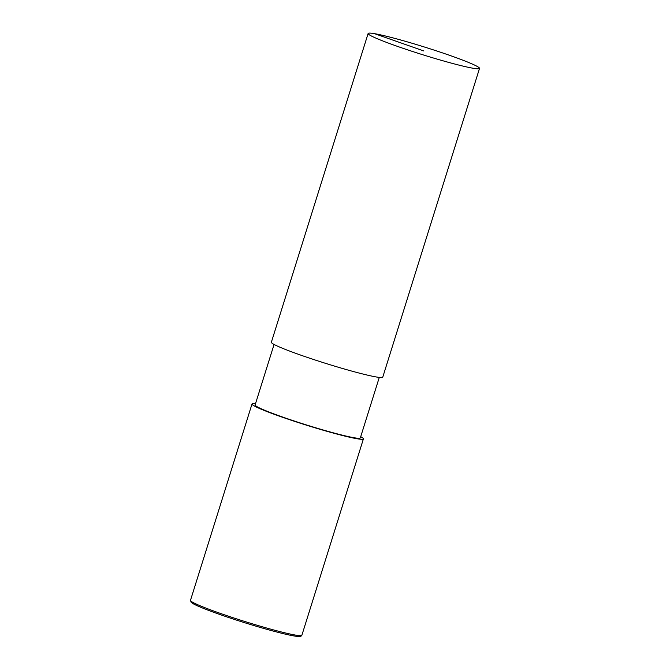 <?xml version="1.0" encoding="UTF-8"?>
<svg xmlns="http://www.w3.org/2000/svg" width="670" height="670" viewBox="0 0 670 670"><rect width="100%" height="100%" fill="white"/><g stroke="black" fill="none" stroke-linecap="round" stroke-linejoin="round"><path stroke-width="1" d="M449.763 55.392A58.374 3.936 17.4 0 0 368.123 33.5A58.374 3.936 17.4 0 0 422.644 54.714A58.374 3.936 17.4 0 0 479.519 68.407A58.374 3.936 17.4 0 0 449.763 55.392M368.123 33.5L271.367 342.236A58.374 3.936 17.4 0 0 325.888 363.45A58.374 3.936 17.4 0 0 382.763 377.151L479.519 68.407M274.072 344.439L255.111 404.956A55.124 3.719 17.4 0 0 306.6 424.989A55.124 3.719 17.4 0 0 360.318 437.929L379.287 377.411M255.496 403.717A58.374 3.936 17.4 0 0 252.012 403.985A58.374 3.936 17.4 0 0 306.542 425.199A58.374 3.936 17.4 0 0 363.416 438.892A58.374 3.936 17.4 0 0 360.711 436.689M423.817 50.954L374.513 33.659M252.012 403.985L190.481 600.345A58.374 3.936 17.4 0 0 245.002 621.551A58.374 3.936 17.4 0 0 301.877 635.252L363.416 438.892M191.72 601.685A57.076 3.844 17.4 0 0 244.642 622.706A57.076 3.844 17.4 0 0 300.101 635.646M190.481 600.345L191.193 602.347L192.91 603.553C198.571 607.079 222.482 615.923 249.399 624.18C265.63 629.138 278.846 632.74 289.055 634.984C301.559 637.522 300.679 636.207 300.956 636.266L301.877 635.252"/></g></svg>

